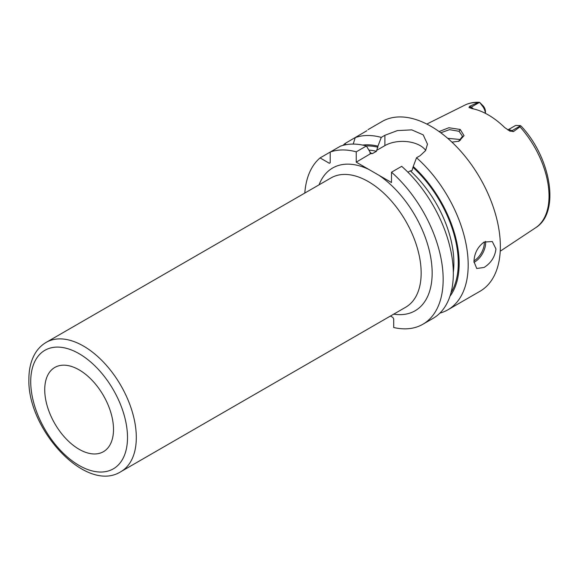 <?xml version="1.0" encoding="UTF-8"?>
<svg xmlns="http://www.w3.org/2000/svg" width="578" height="578" viewBox="0 0 578 578"><rect width="100%" height="100%" fill="white"/><g stroke="black" fill="none" stroke-linecap="round" stroke-linejoin="round"><path stroke-width="0.87" d="M507.918 129.985A9.335 5.39 60 0 1 511.942 130.729L513.452 131.596L519.976 126.828L520.301 125.592L521.175 126.163C551.029 157.801 560.523 212.632 535.596 227.783L500.223 251.206M513.452 131.596L509.413 130.845M520.366 125.867L511.942 130.729A4.667 2.695 -60 0 1 509.767 131.04L504.623 127.485A71.607 41.341 -120 0 0 471.879 108.585L468.989 107.494L469.654 106.309L471.157 107.183L479.581 102.32L482.464 106.056A9.335 5.39 60 0 1 485.419 113.353M469.199 107.638L468.989 107.494A4.667 2.695 120 0 0 471.157 107.183A9.335 5.39 60 0 1 473.353 108.881M485.455 113.367L485.455 111.626A6.221 3.591 -120 0 0 483.461 106.222L479.581 102.32L477.912 102.544L469.654 106.309M439.099 131.553L448.846 127.738L460.204 129.465L464.04 135.649L459.019 141.198L451.931 142.137M507.838 129.934L514.976 125.816A9.335 5.39 60 0 1 516.031 125.44L520.301 125.592M439.894 313.117A97.993 56.572 -120 0 0 447.892 309.808L480.058 291.24A97.993 56.572 60 0 0 500.353 246.38A97.993 56.572 -120 0 0 457.574 147.766A97.993 56.572 -120 0 0 382.065 121.517L367.991 129.645M366.864 130.722L345.095 143.467A97.993 56.572 -120 0 0 343.036 145.36M425.683 150.424A24.941 14.399 0 0 0 384.897 145.613L384.897 135.288L381.263 137.391A97.993 56.572 -120 0 0 355.232 137.615L353.216 144.074M384.897 135.288L397.389 130.592L411.774 129.869L423.204 134.869L427.474 144.146L425.574 150.605L420.17 155.655L416.528 157.758A97.993 56.572 -120 0 1 468.187 264.955A97.993 56.572 -120 0 1 447.892 309.808M473.953 261.624C474.321 253.359 477.695 246.842 484.075 242.066L492.29 241.546L495.953 248.923C494.999 256.849 491.04 263.026 484.075 267.462L476.734 268.488L473.953 261.624M449.93 296.312A89.893 51.897 -120 0 0 413.227 166.522L411.941 170.727L410.329 170.85L407.938 172.23M369.19 150.136A85.544 49.39 60 0 1 376.451 151.292L377.954 146.155A89.893 51.897 -120 0 0 362.608 145.071M422.865 324.258A97.993 56.572 -120 0 0 440.761 257.138A97.993 56.572 -120 0 0 391.508 172.208L401.674 166.334A97.993 56.572 -120 0 1 450.927 251.264A97.993 56.572 -120 0 1 433.03 318.391L422.865 324.258A97.993 56.572 -120 0 1 393.705 327.509L393.705 318.919L392.823 317.394L390.453 316.029M370.686 153.611L356.236 162.158L356.236 151.841L366.401 145.974L370.989 153.64L372.608 153.517L376.451 151.292M391.508 172.208L391.508 182.525L368.807 169.419A82.437 47.591 -120 0 0 319.063 184.83M356.236 162.158L368.807 169.419M356.236 151.841A97.993 56.572 -120 0 0 330.204 152.065L330.204 162.758L329.323 163.263L320.067 157.917A97.993 56.572 -120 0 0 304.808 193.059M384.897 145.613L376.668 150.359M113.505 429.425A48.631 28.076 -120 0 0 92.567 380.794A48.631 28.076 -120 0 0 55.25 367.203A48.631 28.076 -120 0 0 44.73 389.716A48.631 28.076 -120 0 0 66.246 438.969A48.631 28.076 -120 0 0 103.874 451.425A48.631 28.076 -120 0 0 113.505 429.425M381.263 137.391L377.954 146.155M413.227 166.522L416.528 157.758M366.401 145.974A97.993 56.572 -120 0 0 340.377 146.198L320.067 157.917M345.919 144.71L345.095 143.467M440.783 132.774L449.503 129.653L459.105 131.307L462.523 136.3L458.513 141.379M460.377 140.281L459.105 139.385L447.726 138.344M477.912 102.544A70.848 40.901 -120 0 0 464.799 105.145L426.817 124.068M535.596 227.783A70.848 40.901 60 0 0 549.035 196.108A70.848 40.901 -120 0 0 519.976 126.828M483.461 106.222L482.464 106.056M410.329 170.85A85.544 49.39 60 0 1 453.318 272.245M413.227 167.577A88.658 51.189 60 0 1 451.021 292.678M366.3 145.945A88.658 51.189 60 0 1 377.954 147.209M369.898 152.946A85.544 49.39 60 0 1 372.608 153.517M120.845 471.691L405.698 307.229A74.656 43.104 -120 0 0 421.16 273.054A74.656 43.104 -120 0 0 368.367 181.615A74.656 43.104 -120 0 0 331.042 177.916L46.182 342.378A74.656 43.104 60 0 1 103.715 362.377A74.656 43.104 60 0 1 136.307 437.51A74.656 43.104 60 0 1 120.845 471.691C86.014 493.771 27.166 429.244 28.9 379.096C28.878 368.959 31.031 360.289 35.359 353.071C38.162 348.52 41.768 344.958 46.182 342.378M378.93 175.264A82.437 47.591 60 0 1 431.665 264.023A82.437 47.591 60 0 1 393.719 314.143M30.721 381.632A68.435 39.514 60 0 1 79.114 353.693A68.435 39.514 60 0 1 127.507 437.51A68.435 39.514 60 0 1 79.114 465.449A68.435 39.514 60 0 1 30.721 381.632M473.967 262.354A15.555 8.981 120 0 0 474.617 262.007A15.555 8.981 -60 0 0 485.52 241.358M484.256 241.965A14.623 8.439 -60 0 1 473.967 260.851M460.204 129.465L459.105 131.307M464.799 105.145C469.293 102.935 474.242 101.995 479.639 102.32"/></g></svg>
